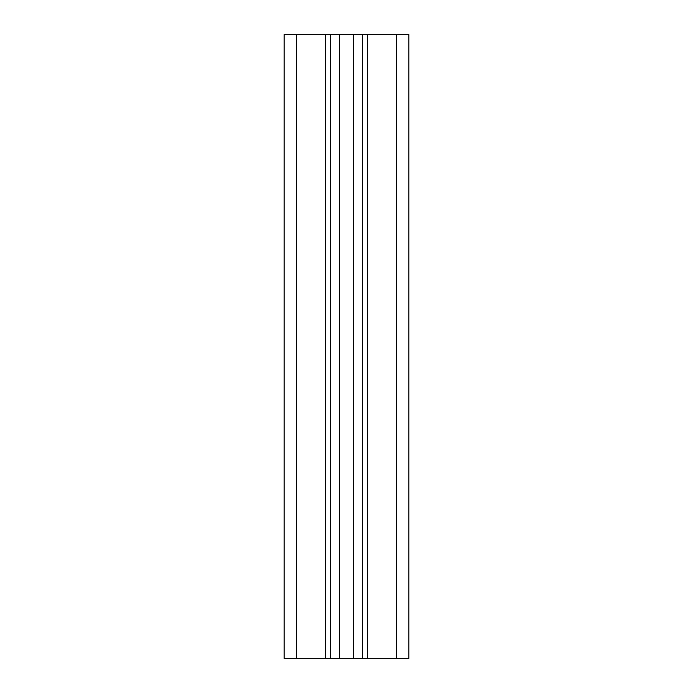 <?xml version="1.0" encoding="UTF-8"?>
<svg xmlns="http://www.w3.org/2000/svg" width="693" height="693" viewBox="0 0 693 693"><rect width="100%" height="100%" fill="white"/><g stroke="black" fill="none" stroke-linecap="round" stroke-linejoin="round"><path stroke-width="1.04" d="M396.396 34.65L284.13 34.65L284.13 658.35L408.87 658.35L408.87 34.65L396.396 34.65L396.396 658.35M330.44 34.65L330.44 658.35M362.56 34.65L362.56 658.35L362.56 34.65M296.604 34.65L296.604 658.35M325.45 34.65L325.45 658.35M367.55 34.65L367.55 658.35M353.577 34.65L353.577 658.35M339.423 34.65L339.423 658.35"/></g></svg>
